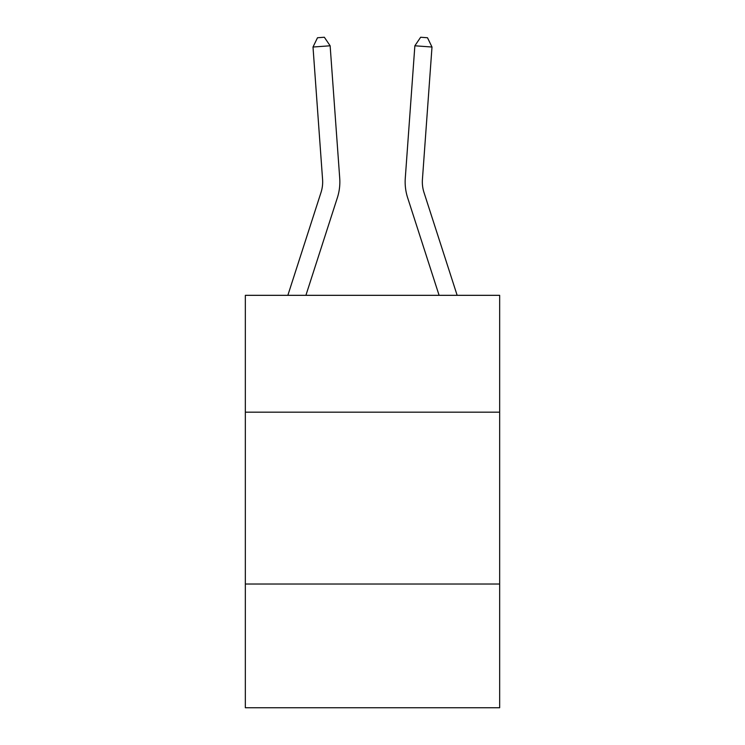 <?xml version="1.0" encoding="UTF-8"?>
<svg xmlns="http://www.w3.org/2000/svg" width="745" height="745" viewBox="0 0 745 745"><rect width="100%" height="100%" fill="white"/><g stroke="black" fill="none" stroke-linecap="round" stroke-linejoin="round"><path stroke-width="1.12" d="M499.662 412.181L499.662 295.327L245.338 295.327L245.338 412.181L499.662 412.181L499.662 707.75L245.338 707.75L245.338 412.181M499.662 584.024L245.338 584.024M339.72 178.195L330.137 45.79L339.72 178.195A51.554 51.554 0 0 1 337.364 197.732L305.906 295.327M457.151 295.327L423.989 192.461A34.372 34.372 -0.8 0 1 422.424 179.433L431.998 47.028L414.863 45.79L405.28 178.195A51.554 51.554 179.2 0 0 407.636 197.732L439.094 295.327M414.863 45.79L420.646 37.25L427.5 37.744L431.998 47.028M287.849 295.327L321.011 192.461A34.372 34.372 0 0 0 322.576 179.433L313.002 47.028L317.5 37.744L324.354 37.25L330.137 45.79L313.002 47.028M321.011 192.461A34.372 34.372 0 0 0 322.576 179.433A34.372 34.372 0 0 1 321.011 192.461A34.372 34.372 0 0 0 322.576 179.433A34.372 34.372 0 0 1 321.011 192.461A34.372 34.372 0 0 0 322.576 179.433A34.372 34.372 0 0 1 321.011 192.461A34.372 34.372 0 0 0 322.576 179.433A34.372 34.372 0 0 1 321.011 192.461"/></g></svg>
